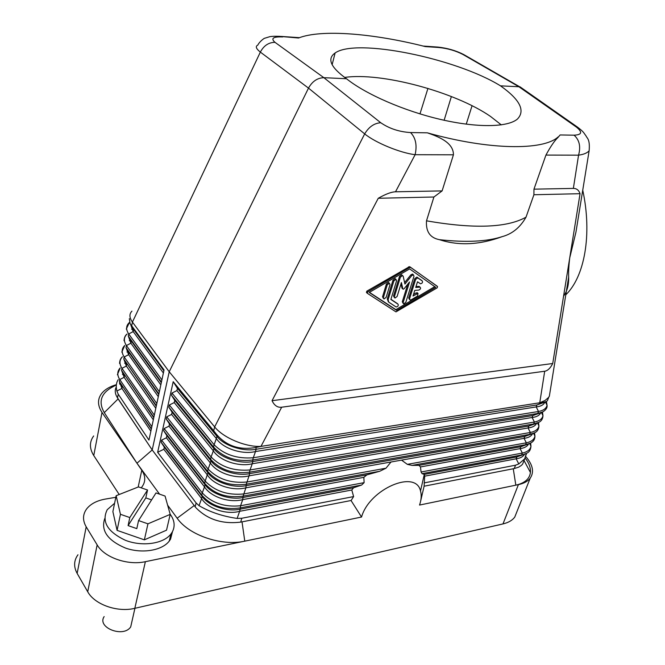 <?xml version="1.0" encoding="UTF-8"?>
<svg xmlns="http://www.w3.org/2000/svg" width="665" height="665" viewBox="0 0 665 665"><rect width="100%" height="100%" fill="white"/><g stroke="black" fill="none" stroke-linecap="round" stroke-linejoin="round"><path stroke-width="1" d="M533.912 194.745L533.962 189.159L573.355 188.411C576.588 188.386 578.824 190.148 580.055 193.698L533.912 194.745L526.023 217.156C520.18 227.455 512.233 233.947 502.175 236.64C479.631 244.953 458.725 245.967 439.449 239.683C430.056 237.862 425.741 231.57 426.506 220.822L433.913 197.006L378.26 198.27L272.043 400.704L552.731 363.514L569.722 257.904L575.948 232.11L580.886 201.628M118.237 379.657C116.209 382.633 115.76 386.423 116.882 391.037L121.936 388.451L122.343 386.398L121.579 385.176M122.418 374.42L123.507 373.539M150.864 431.211L121.936 388.451L119.492 381.826M525.209 458.06C529.066 463.123 530.811 467.919 530.421 472.449C529.606 478.891 524.735 483.131 515.832 485.167L518.401 484.635L502.989 523.92L134.829 608.317C117.522 612.64 94.596 604.56 87.722 591.775L97.148 544.884L86.184 526.821C82.443 520.271 82.668 514.22 86.857 508.65C90.881 503.754 97.057 500.562 105.386 499.074L115.826 497.287M525.874 456.672C532.881 464.877 534.327 472.042 530.213 478.168C527.794 481.319 523.854 483.472 518.401 484.635M563.579 296.091C567.17 291.287 568.858 284.944 568.658 277.064C568.45 271.977 568.799 265.593 569.722 257.904L580.055 193.698M272.043 400.704C274.404 405.575 277.613 407.745 281.677 407.213L544.693 371.236C547.669 370.796 550.346 368.219 552.731 363.514M550.437 389.474L549.332 396.298L548.417 397.595L545.159 400.397L539.747 402.774L260.971 446.398C245.56 447.196 223.216 437.794 214.645 426.905L169.218 371.76L152.21 449.964L195.693 507.511L153.798 452.067M557.91 137.564L560.113 134.953L557.91 137.564C554.56 140.664 550.57 146.508 545.932 155.078L533.962 189.159M558.143 136.907C543.521 150.731 488.842 150.207 427.354 132.825L410.563 132.559C415.708 137.855 417.221 145.236 415.118 154.704C400.155 152.859 375.7 142.892 364.678 133.898L214.645 426.905L213.698 430.779L216.532 434.37C226.516 446.04 239.649 450.396 255.942 447.437L260.963 446.448M433.913 197.006L442.109 190.905L453.43 154.812C453.605 142.518 438.543 136.707 427.354 132.825M151.836 426.681L119.767 379.557L124.139 377.304L124.555 375.235L123.64 373.763M524.569 454.195C523.172 456.689 520.354 458.227 516.123 458.808L518.808 463.937L515.55 465.192L514.245 468.559L518.642 467.163L521.418 465.375L522.648 464.062L524.244 459.989M526.364 453.414L524.677 458.875L518.808 463.937M530.595 443.081L530.978 446.124C530.703 449.873 529.199 452.283 526.464 453.355L516.846 456.93L516.123 458.808L424.694 476.165L424.303 474.403L516.846 456.93L523.954 454.394M424.694 476.165L424.104 486.206L514.245 468.559M169.475 424.021L166.25 419.017L166.724 416.839L171.612 414.436L172.094 412.25L168.852 407.204L169.342 405.01L174.255 402.574L174.745 400.363L171.495 395.268L171.986 393.048L176.923 390.571L177.422 388.343L173.199 381.693L157.647 452.267L163.839 449.291L164.313 447.179L161.113 442.258L161.587 440.13L166.408 437.794L166.882 435.658L163.665 430.704L164.139 428.551L168.993 426.182L169.475 424.021L207.946 472.757L207.58 471.335C217.189 482.058 230.09 486.356 246.274 484.236L249.043 475.849L528.052 427.969L528.791 426.041L536.497 423.322M166.25 419.017L207.58 471.335L208.128 469.108C217.921 479.157 230.838 483.463 246.865 482.017L530.371 432.474C535.441 431.41 538.301 429.216 538.941 425.883L538.941 425.883C538.791 429.274 537.345 431.577 534.618 432.799L529.623 434.395L530.371 432.474L528.052 427.969C532.515 427.437 535.375 425.874 536.638 423.281M532.582 433.68C531.269 436.24 528.426 437.794 524.037 438.351L390.995 462L385.991 468.21L379.723 471.277L366.889 474.86L363.855 477.345L242.742 499.615L243.124 496.14L245.875 487.802L246.274 484.236L529.623 434.395L524.776 436.44L524.037 438.351L526.356 442.824L525.616 444.719L520.795 446.73L520.063 448.626L522.374 453.065L521.643 454.951L422.084 473.671L421.078 472L522.374 453.065C527.511 451.917 530.379 449.607 530.978 446.124L529.648 443.555M237.131 518.426C222.634 516.331 209.932 512.083 199.035 505.658L201.603 498.575C207.713 508.708 226.557 515.026 239.641 511.302L240.206 509.149L353.605 487.744L351.793 490.005L353.622 496.58L241.769 518.259L237.131 518.426L239.641 511.302L351.793 490.005M163.839 449.291L201.603 498.575L202.135 496.414C208.411 505.89 227.289 512.225 240.206 509.149L240.572 505.749L242.742 499.615C229.608 503.272 210.655 496.921 204.488 486.838L205.028 484.652C211.362 494.078 230.348 500.429 243.315 497.437L366.889 474.86M528.559 443.987C527.204 446.506 524.369 448.06 520.063 448.626L420.471 466.938L421.078 472M528.093 444.137L520.795 446.73L418.925 465.35L412.059 465.392L407.329 464.353L401.535 460.122M534.519 432.849L534.943 436.049C534.319 439.457 531.46 441.71 526.356 442.824L407.329 464.353M533.53 433.322L534.943 436.049C534.984 439.266 533.513 441.618 530.52 443.123L525.616 444.719L412.059 465.392M385.991 468.21L243.706 493.954C227.738 495.475 214.903 491.186 205.186 481.086L207.946 472.757C214.346 482.125 233.448 488.509 246.457 485.6L524.776 436.44L532.274 433.78M436.747 285.875L409.515 266.648L366.822 291.154L366.432 292.467L367.171 293.165M410.721 267.546L409.366 267.638L367.662 291.952L367.279 293.265L395.974 311.877L437.154 287.845L437.562 286.582L409.848 266.781M173.199 381.693L213.698 430.779M176.923 390.571L216.349 438.559L216.915 436.273C223.507 445.467 242.941 451.926 256.1 449.266L255.493 451.543L536.189 406.922L536.954 404.952L544.901 402.175M538.467 422.524L538.941 425.883L537.453 422.982M542.449 412.092L542.981 415.625C542.823 418.875 541.418 421.128 538.75 422.366L533.679 423.979L534.427 422.034L250.065 469.956L249.466 472.192C233.216 474.236 220.24 469.922 210.547 459.241L211.096 456.988C220.98 466.988 233.972 471.31 250.065 469.956L252.251 463.763L532.1 417.495L532.856 415.55L540.753 412.774M540.728 412.782C539.523 415.409 536.647 416.98 532.1 417.495L534.427 422.034C539.465 421.012 542.316 418.867 542.981 415.625L541.41 412.541M172.094 412.25L210.905 460.737C217.364 470.047 236.574 476.456 249.633 473.621L249.043 475.849C235.817 479.357 216.64 472.956 210.356 462.965L210.905 460.737L210.547 459.241L168.852 407.204M546.447 401.502L547.054 405.259C547.453 407.628 546.073 409.823 542.923 411.843L537.769 413.455L538.525 411.494L253.299 457.753L252.7 460.014C236.374 461.984 223.324 457.645 213.548 447.013L214.105 444.735C224.072 454.677 237.139 459.016 253.299 457.753L255.493 451.543C242.168 454.893 222.767 448.443 216.349 438.559L214.105 444.735L171.986 393.048M544.851 402.2C543.696 404.852 540.803 406.423 536.189 406.922L538.525 411.494C543.521 410.505 546.364 408.426 547.054 405.259L545.408 402.017M539.747 402.774L542.707 402.483L536.954 404.952L256.1 449.266L255.942 447.437M548.783 397.171L547.411 400.696L546.381 401.544L542.707 402.483M157.647 452.267L196.108 502.964L199.035 505.658M575.948 232.11L589.132 150.764C587.245 152.983 583.72 154.455 578.558 155.169L573.355 188.411M169.218 371.76L132.426 322.084L260.348 52.103L308.502 88.113L364.678 133.898C368.851 126.899 374.212 123.183 380.762 122.742L323.872 77.689C317.413 77.888 312.284 81.354 308.502 88.113L169.218 371.76M351.045 500.512L361.544 517.038L244.778 541.152C221.728 546.406 188.868 535.225 177.148 518.218L167.638 505.201M168.993 426.182L207.405 474.968C213.631 485.001 232.7 491.377 245.875 487.802L390.995 462M174.745 400.363L213.889 448.576C220.423 457.828 239.741 464.253 252.85 461.518L252.251 463.763C238.976 467.196 219.683 460.77 213.34 450.828L213.889 448.576L213.548 447.013L171.495 395.268M158.295 396.656L128.619 354.678L129.043 352.566L127.838 350.613M164.313 447.179L202.135 496.414L201.744 495.117L202.276 492.94C211.911 503.089 224.679 507.353 240.572 505.749L364.112 482.649L363.855 477.345M582.74 190.173C592.374 234.562 584.51 276.948 565.782 294.811M154.313 415.168L121.969 368.327L126.367 366.049L126.782 363.954L125.727 362.242M424.104 482.915L515.55 465.192M467.794 56.891L462.89 54.447C455.616 50.69 447.553 48.37 438.717 47.498L425.259 46.583C373.248 33.35 321.162 29.069 298.543 38.005L278.851 36.292M117.156 397.304L118.104 398.917L104.28 412.624L136.957 463.214L152.21 449.964L117.156 397.304C114.97 393.63 114.679 390.164 116.275 386.93M118.104 398.917L150.797 447.836M116.882 391.037L118.237 394.187L148.952 440.089L164.047 369.931L130.082 323.631L129.334 318.676M589.132 150.764C590.212 138.586 586.696 138.087 586.031 135.876C583.38 132.535 584.344 132.368 577.453 127.082L576.198 126.932C582.706 132.086 581.991 134.829 574.07 135.178C579.423 139.958 580.919 146.624 578.558 155.169L545.932 155.078M124.679 363.281L125.826 362.4M153.316 419.815L124.139 377.304L121.678 370.604M513.255 468.75L515.832 485.167L419.532 505.059C421.361 499.748 421.685 495.059 420.504 490.994L424.303 474.403M361.544 517.038C369.391 488.966 415.999 469.083 420.504 490.994M134.829 608.317L145.369 561.684L244.778 541.152L242.018 521.859M164.139 428.551L205.186 481.086L204.645 483.289C214.18 494.053 227.006 498.343 243.124 496.14L379.723 471.277M409.632 268.901L435.716 287.338L396.747 310.439L369.241 292.467L409.632 268.901M158.76 394.495L129.043 352.566L126.026 347.662L126.441 345.542C123.524 341.079 123.723 337.246 127.04 334.046M159.342 391.785L126.441 345.542L130.897 343.19L128.378 336.257M434.744 286.648L395.908 309.649L396.747 310.439M332.126 64.696L335.11 52.992C356.182 37.78 456.215 58.362 500.504 85.852L519.673 86.783L524.236 89.783M438.717 47.498L434.611 46.849M129.276 340.68L130.54 339.79M156.35 405.7L123.781 359.1L124.197 356.989L128.619 354.678L126.126 347.82M126.965 352.034L128.17 351.145M155.793 408.293L126.367 366.049L123.889 359.266M353.605 487.744L361.652 485.034L364.112 482.649M442.109 190.905L395.517 191.794C391.427 191.902 385.675 194.055 378.26 198.27M420.471 466.938L418.925 465.35M195.693 507.511C207.297 519.473 222.318 524.336 240.738 522.108L351.12 500.496L353.622 496.58M160.822 384.894L130.897 343.19L131.321 341.054L129.974 338.867M161.113 442.258L201.744 495.117C211.196 505.924 223.947 510.188 239.999 507.919L361.652 485.034M282.7 36.932C273.115 36.575 270.555 38.379 275.011 42.344L323.872 77.689L346.473 78.728C330.613 67.331 326.823 58.753 335.11 52.992M153.856 417.312L121.562 370.413L121.969 368.327C119.151 363.905 119.309 360.048 122.451 356.773C120.648 358.219 119.692 360.455 119.584 363.472M119.633 383.63L120.282 383.082M119.542 383.023L120.016 382.658M117.397 374.719L120.19 367.953C117.14 371.278 116.998 375.143 119.767 379.557L119.368 381.619L151.387 428.792M420.322 502.457L424.112 486.206M422.084 473.671L424.037 474.286M500.504 85.852C519.947 99.634 525.574 110.714 517.378 119.102C507.578 127.397 477.171 127.963 440.587 119.451C404.029 110.947 365.8 94.247 346.473 78.728M93.657 435.974C89.326 441.934 89.359 448.468 93.757 455.567L119.201 494.502M116.383 384.653C109.792 386.565 104.904 389.49 101.712 393.414C97.364 399.125 97.464 405.467 102.003 412.425L141.786 470.238L138.187 487.029M131.944 311.137C129.11 313.996 129.276 317.646 132.426 322.084L131.712 325.742M299.433 37.672L281.902 36.475C276.507 36.143 272.475 36.209 269.815 36.675L264.504 38.296C264.911 37.805 259.633 41.255 257.812 45.12C255.202 46.351 256.05 48.678 260.348 52.103C263.797 45.627 268.685 42.369 275.011 42.344M104.28 412.624C98.37 402.283 100.764 393.921 111.446 387.554L111.911 387.304M119.775 384.229L120.814 383.946M77.971 554.768C73.815 560.537 73.541 566.755 77.148 573.413L87.722 591.775M517.121 511.161L514.768 517.079C512.316 520.363 508.393 522.64 502.989 523.92M501.294 124.887L490.587 116.491C455.35 91.97 381.286 72.011 344.628 77.431M104.713 518.658C100.739 530.662 107.664 540.462 125.494 548.068C142.094 553.928 162.061 550.57 169.259 541.077L170.531 539.19L172.493 531.609M141.188 487.836L141.878 487.013C145.735 481.751 145.702 476.157 141.786 470.238M145.369 561.684C127.755 565.674 104.272 557.47 97.148 544.884M136.957 463.214L159.567 494.162M444.129 120.257L451.377 96.541M161.296 382.707L131.321 341.054L128.295 336.116L128.719 333.971C125.743 329.499 125.959 325.675 129.367 322.517M131.62 329.208L132.942 328.319M161.894 379.906L128.719 333.971L133.191 331.586L130.664 324.587M163.382 373.015L133.191 331.586L133.615 329.433L132.144 327.005M427.936 88.403L419.972 113.898M156.815 403.539L124.197 356.989C121.329 352.55 121.504 348.709 124.729 345.468L121.795 352.126M395.908 309.649L369.441 292.359M419.756 286.923L419.158 286.391L415.991 286.59M417.778 293.174L416.157 292.874L413.522 294.429M421.568 280.339L416.855 277.097L414.76 278.66L408.701 297.97L409.524 299.533M413.206 274.803L412.533 274.055L410.845 274.869L404.611 282.608M407.761 284.196L402.292 301.76L403.106 303.315M401.993 288.153L403.173 289.242L404.021 288.834L409.557 281.968L403.14 302.542L403.713 303.872L405.825 302.317L414.004 276.208L413.406 274.82L411.71 275.634L404.935 284.046L403.181 276.224L402.516 275.568L400.388 277.155L394.378 296.706L394.977 298.061L397.105 296.49L401.402 282.559L402.849 288.926L401.993 288.153L401.012 283.839M402.292 275.368L401.652 274.795L399.532 276.382L393.53 295.925L394.345 297.479M397.354 303.564L390.929 299.267M395.8 279.35L395.118 278.593L392.982 280.173L387.279 298.893L388.352 301.794M389.233 283.224L388.543 282.459L386.398 284.046L382.541 296.806L383.356 298.352M411.161 299.849L417.537 296.066L418.036 293.406L413.023 296.008L414.794 290.389L418.792 290.081C420.646 289.184 421.053 288.211 420.014 287.155L415.725 287.446L417.504 281.794L420.496 283.789C422.275 283.357 422.89 282.425 422.325 281.004L417.72 277.862L415.625 279.425L409.557 298.743L410.13 300.081L411.161 299.849M395.891 306.839L396.19 306.964C398.011 306.532 398.626 305.609 398.027 304.188L390.87 299.458L396.598 280.755L395.983 279.366L393.846 280.954L388.127 299.682L388.717 302.134L395.891 306.839M383.389 297.596L383.996 298.959L386.149 297.371L390.023 284.628L389.399 283.24L387.254 284.828L383.389 297.596L382.541 296.806M114.596 503.255L107.248 509.673C101.363 521.593 107.439 531.809 125.461 540.321C142.343 546.913 163.49 543.804 170.913 534.037L172.193 532.15C175.319 526.339 174.646 520.371 170.174 514.245M116.151 495.708L112.884 511.618L117.082 530.371L144.372 539.847L166.524 530.188L170.207 514.369L147.946 523.829L138.561 520.579L136.807 528.625L128.087 525.608L129.808 517.545L120.44 514.303L116.151 495.708L138.503 486.905L147.547 490.022L145.818 497.902L151.612 499.897M117.082 530.371L120.44 514.303M129.808 517.545L147.547 490.022M144.372 539.847L147.946 523.829M138.561 520.579L156.001 492.931L165.07 496.057L170.207 514.369M128.087 525.608L145.818 497.902M104.156 616.588C96.591 627.644 123.532 638.117 130.714 626.879L132.027 621.06M502.175 236.64C487.038 241.611 466.123 242.625 439.449 239.683M544.693 371.236L539.764 402.732M526.023 217.156C507.054 227.829 473.879 229.051 426.506 220.822M121.562 370.413L153.773 417.695M281.677 407.213L260.971 446.398M408.493 266.873L409.366 267.638M177.422 388.343L216.915 436.273L216.532 434.37M533.679 423.979L528.791 426.041L249.633 473.621L249.466 472.192L533.679 423.979M166.724 416.839L208.128 469.108L210.356 462.965L171.612 414.436M537.769 413.455L532.856 415.55L252.85 461.518L252.7 460.014L537.769 413.455M195.161 506.838L196.108 502.964M453.43 154.812L415.118 154.704L395.517 191.794M194.122 505.608L177.148 518.218M161.587 440.13L202.276 492.94L204.488 486.838L166.408 437.794M123.781 359.1L156.258 406.149M119.368 381.619L151.321 429.108M166.882 435.658L205.028 484.652L204.645 483.289L163.665 430.704M423.231 46.076L437.853 47.074C447.354 48.104 455.974 50.59 463.713 54.538L519.673 86.783M576.198 126.932L518.833 86.699L462.89 54.447M169.342 405.01L211.096 456.988L213.34 450.828L174.255 402.574M560.113 134.953L574.07 135.178M126.026 347.662L158.877 393.971M436.697 285.825L437.562 286.582M410.563 132.559C399.208 131.861 389.274 128.586 380.762 122.742M93.757 455.567L102.003 412.425M240.738 522.108L241.769 518.259M77.148 573.413L86.184 526.821M128.295 336.116L161.42 382.117M117.514 397.87L118.237 394.187M163.856 370.796L133.615 329.433L130.082 323.631M366.822 291.154L367.662 291.952M421.452 280.239L422.325 281.004M417.179 277.23L418.044 277.995M414.76 278.66L415.625 279.425M408.701 297.97L409.557 298.743M416.157 292.874L417.013 293.647M418.859 286.374L419.723 287.139M410.845 274.869L411.71 275.634M399.532 276.382L400.388 277.155M393.53 295.925L394.378 296.706M402.292 301.76L403.14 302.542M392.982 280.173L393.846 280.954M387.279 298.893L388.127 299.682M397.18 303.406L398.027 304.188M386.398 284.046L387.254 284.828M568.658 277.064L549.332 396.298M525.799 453.696L526.348 454.744M409.515 266.648L410.388 267.413M524.677 458.875L522.648 464.062M548.825 397.072L547.411 400.696M524.028 460.546L530.421 472.449M124.031 340.663C124.222 337.587 125.228 335.376 127.032 334.038M520.055 86.857L577.453 127.082M120.132 382.849L119.559 383.165M116.35 384.894L111.446 387.554M466.248 124.164L472.05 105.743M126.283 329.092L129.359 322.517M416.855 277.097L417.72 277.862M417.179 292.642L418.036 293.406M419.158 286.391L420.014 287.155M401.652 274.795L402.516 275.568M412.533 274.055L413.406 274.82M395.118 278.593L395.983 279.366M388.543 282.459L389.399 283.24M169.259 541.077L170.913 534.037M530.213 478.168L514.768 517.079M130.714 626.879L134.92 608.292"/></g></svg>
